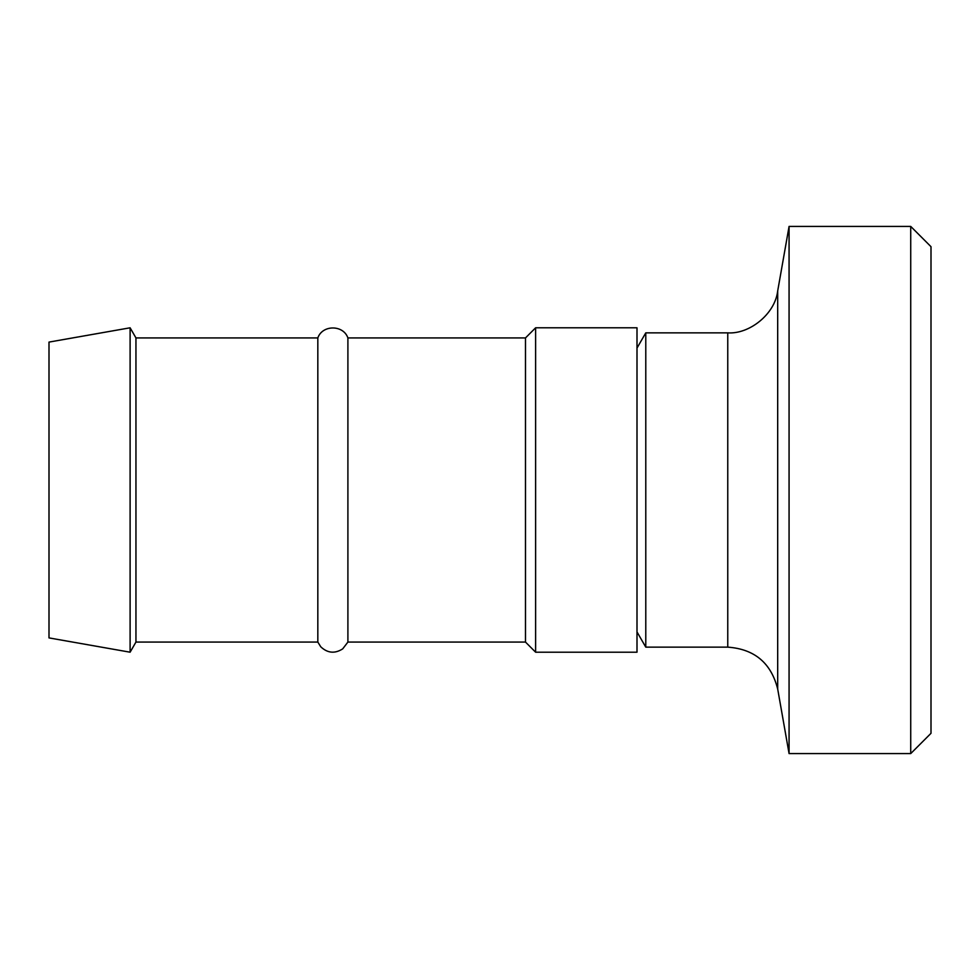 <?xml version="1.0" encoding="UTF-8"?>
<svg xmlns="http://www.w3.org/2000/svg" width="980" height="980" viewBox="0 0 980 980"><rect width="100%" height="100%" fill="white"/><g stroke="black" fill="none" stroke-linecap="round" stroke-linejoin="round"><path stroke-width="1.47" d="M637 327.798L637 652.202L535.619 652.202L535.619 327.798L637 327.798M49 342.094L49 637.907L130.107 652.202L130.107 327.798L49 342.094M130.107 327.798L135.951 337.929L135.951 642.072L130.107 652.202M135.951 337.929L317.826 337.929L317.826 642.072L135.951 642.072M317.826 337.929C322.371 324.649 343.355 324.649 347.9 337.929L347.9 642.072L342.706 648.87C334.854 653.88 327.528 653.182 320.754 646.788L317.826 642.072M347.9 337.929L525.488 337.929L525.488 642.072L535.619 652.202M525.488 337.929L535.619 327.798M910.726 753.583L931 733.31L931 246.691L910.726 226.417L910.726 753.583L789.072 753.583L789.072 226.417L910.726 226.417M777.691 290.974L777.691 689.026C771.125 663.007 754.478 649.042 727.76 647.143L727.76 332.857C749.271 334.401 775.009 314.163 777.691 290.974L789.072 226.417M727.76 647.143L645.783 647.143L645.783 332.857L727.76 332.857M637 348.072L645.783 332.857M347.9 642.072L525.488 642.072M777.691 689.026L789.072 753.583M637 631.929L645.783 647.143"/></g></svg>

